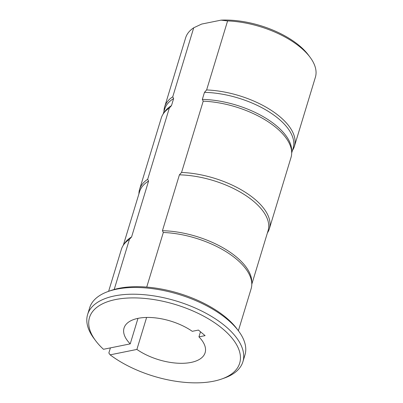 <?xml version="1.0" encoding="UTF-8"?>
<svg xmlns="http://www.w3.org/2000/svg" width="403" height="403" viewBox="0 0 403 403"><rect width="100%" height="100%" fill="white"/><g stroke="black" fill="none" stroke-linecap="round" stroke-linejoin="round"><path stroke-width="0.6" d="M193.717 27.782A67.805 32.356 -163.1 0 0 185.632 37.837L164.661 106.86A67.805 32.356 -163.1 0 1 172.746 96.806L193.717 27.782L201.656 24.069L221.015 20.15A65.135 31.081 16.9 0 1 308.436 55.055L310.098 57.291A67.805 32.356 -163.1 0 0 227.594 20.926L206.623 89.95A67.805 32.356 -163.1 0 1 294.417 146.279A67.805 32.356 -163.1 0 1 292.462 150.42M294.417 146.279L315.388 77.255A67.805 32.356 -163.1 0 0 310.098 57.291M291.686 152.979L293.142 148.183A67.14 32.033 -163.1 0 0 268.927 111.777A67.14 32.033 -163.1 0 0 204.472 92.352L206.623 89.95M267.401 232.914A67.805 32.356 -163.1 0 0 269.355 228.773L291.006 157.502A67.805 32.356 -163.1 0 0 291.686 152.792L291.676 150.551A67.14 32.033 -163.1 0 0 202.331 99.385L204.472 92.352M172.746 96.806L173.622 98.594L171.487 105.626L169.336 108.029A67.805 32.356 -163.1 0 0 163.311 113.787A67.805 32.356 -163.1 0 0 161.25 118.084L139.599 189.35A67.805 32.356 -163.1 0 0 138.919 193.878M171.487 105.626A67.14 32.033 -163.1 0 0 164.565 111.928L163.311 113.787M291.686 152.792A67.805 32.356 -163.1 0 0 203.213 101.173L202.331 99.385M269.355 228.773A67.805 32.356 -163.1 0 0 181.562 172.444L203.213 101.173M251.789 284.291L268.081 230.672A67.14 32.033 -163.1 0 0 243.865 194.271A67.14 32.033 -163.1 0 0 179.406 174.842L181.562 172.444M238.369 330.752L251.109 288.82A67.805 32.356 -163.1 0 0 251.789 284.105L251.779 281.863A67.14 32.033 -163.1 0 0 162.439 230.702L179.406 174.842M169.336 108.029L147.679 179.3L148.561 181.088L131.59 236.944L129.439 239.342A67.805 32.356 -163.1 0 0 123.414 245.105A67.805 32.356 -163.1 0 0 121.358 249.397L108.619 291.329M131.59 236.944A67.14 32.033 -163.1 0 0 124.668 243.246L123.414 245.105M251.789 284.105A67.805 32.356 -163.1 0 0 163.316 232.486L162.439 230.702M146.727 287.082L163.316 232.486M221.015 20.15L227.594 20.926M164.661 106.86A67.805 32.356 -163.1 0 0 163.986 111.384M173.622 98.594A67.14 32.033 -163.1 0 0 164.666 109.148L163.205 113.943M147.679 179.3A67.805 32.356 -163.1 0 0 139.599 189.35M148.561 181.088A67.14 32.033 -163.1 0 0 139.599 191.642L123.313 245.256M129.439 239.342L114.21 289.47M110.397 347.89L108.845 353.003L110.135 354.847A78.484 37.449 -163.1 0 0 221.731 378.991A78.484 37.449 -163.1 0 0 222.028 328.274A78.484 37.449 -163.1 0 0 123.575 298.361A78.484 37.449 -163.1 0 0 95.607 340.671A78.484 37.449 -163.1 0 0 103.465 349.29L130.224 343.875L137.977 318.355M242.908 361.723L244.959 354.988A81.154 38.723 -163.1 0 0 238.626 331.095A81.154 38.723 -163.1 0 0 108.216 291.47A81.154 38.723 -163.1 0 0 89.657 307.806L87.612 314.541A81.154 38.723 16.9 0 1 176.519 301.081A81.154 38.723 16.9 0 1 242.908 361.723A81.154 38.723 16.9 0 1 224.355 378.059L221.731 378.991M95.607 340.671L93.944 338.439A81.154 38.723 16.9 0 1 87.612 314.541M200.482 331.79L198.936 336.878A42.38 20.221 -163.1 0 1 205.127 352.696A42.38 20.221 -163.1 0 1 178.338 363.239A42.38 20.221 -163.1 0 1 136.894 349.431L146.611 317.453M198.936 336.878L205.097 335.634L198.427 330.077L192.266 331.321A42.38 20.221 -163.1 0 0 150.823 317.514A42.38 20.221 -163.1 0 0 124.033 328.057A42.38 20.221 -163.1 0 0 130.224 343.875M108.216 291.47L110.84 290.538A78.484 37.449 16.9 0 1 236.964 328.858L238.626 331.095M136.894 349.431L110.135 354.847"/></g></svg>
